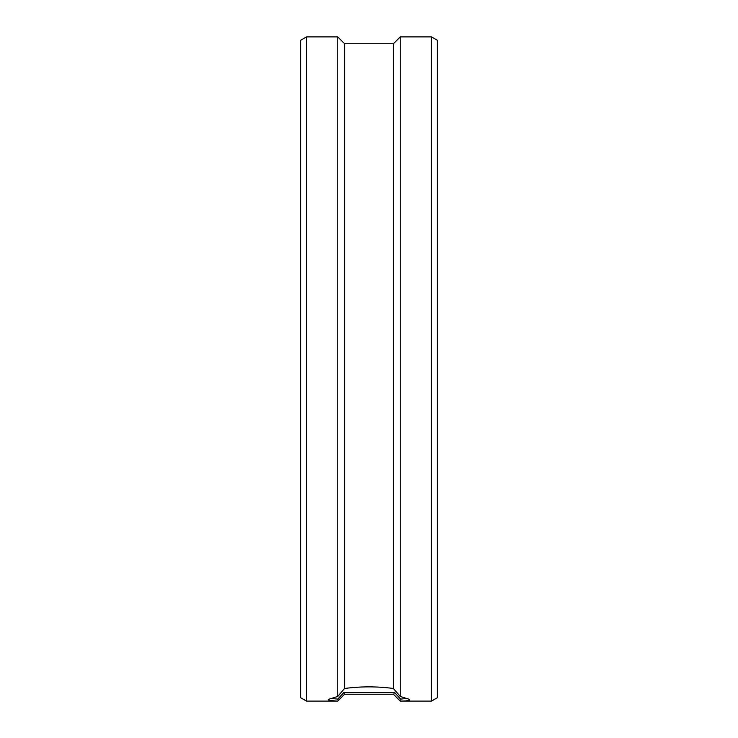 <?xml version="1.0" encoding="UTF-8"?>
<svg xmlns="http://www.w3.org/2000/svg" width="738" height="738" viewBox="0 0 738 738"><rect width="100%" height="100%" fill="white"/><g stroke="black" fill="none" stroke-linecap="round" stroke-linejoin="round"><path stroke-width="1.11" d="M431.509 36.9L431.509 701.1L437.376 697.714L437.376 40.286L431.509 36.9L400.254 36.9L400.254 696.46L409.728 699.449L409.71 700.187L405.983 700.906L400.254 701.091L393.428 694.227M344.259 688.526L344.581 688.48C360.864 686.331 377.136 686.331 393.419 688.48L393.419 43.736L400.254 36.9M393.299 688.37L400.254 696.46M338.262 700.565L337.755 699.098L344.028 692.309L394.443 692.318L393.741 694.237L344.581 694.227L337.746 701.091L329.148 700.528L328.262 699.449L337.746 696.46L337.746 36.9L306.491 36.9L306.491 701.1L337.746 701.1L340.246 698.591M344.028 692.309L344.581 694.227M306.491 701.1L300.624 697.714L300.624 40.286L306.491 36.9M394.443 692.318L400.605 699.098L407.699 698.388M330.301 698.397L337.755 699.098M337.746 696.46L344.581 688.425L344.581 43.736L337.746 36.9M400.605 699.098L400.024 700.86M431.509 701.1L400.254 701.1L398.142 698.987M393.419 43.736L344.581 43.736"/></g></svg>
